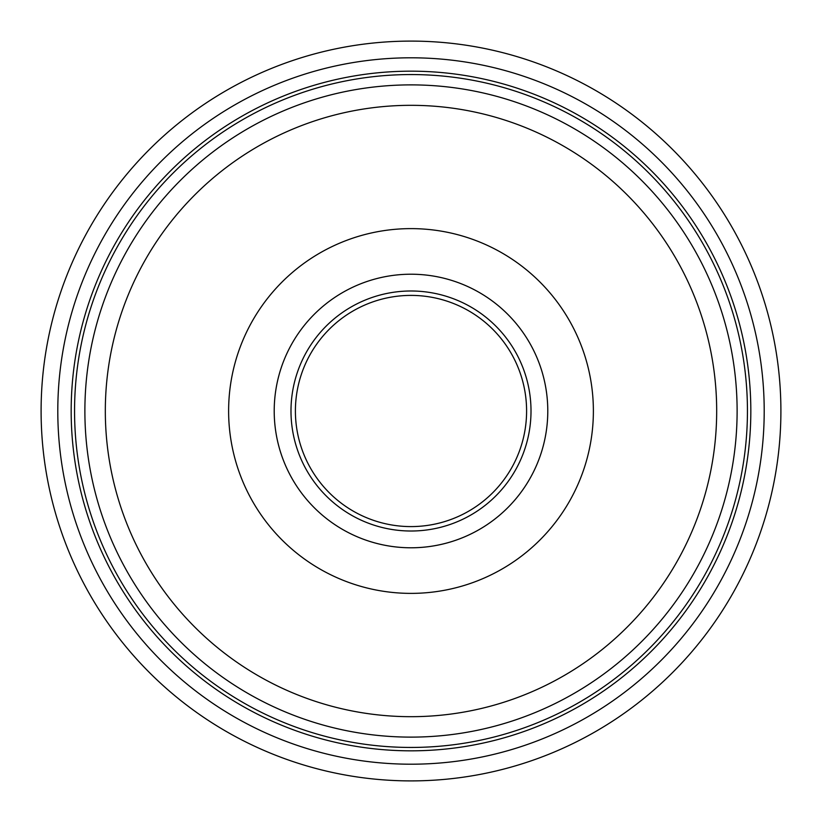 <?xml version="1.0" encoding="UTF-8"?>
<svg xmlns="http://www.w3.org/2000/svg" width="822" height="822" viewBox="0 0 822 822"><rect width="100%" height="100%" fill="white"/><g stroke="black" fill="none" stroke-linecap="round" stroke-linejoin="round"><path stroke-width="1.23" d="M411 764.203A353.203 353.203 0 0 1 57.797 411A353.203 353.203 0 0 1 411 57.797A353.203 353.203 0 0 1 764.203 411A353.203 353.203 0 0 1 411 764.203M411 41.1A369.9 369.9 0 0 0 41.1 411A369.9 369.9 0 0 0 411 780.9A369.9 369.9 0 0 0 780.9 411A369.9 369.9 0 0 0 411 41.1M411 716.681A305.681 305.681 0 0 0 675.725 258.159A305.681 305.681 0 0 0 146.275 258.159A305.681 305.681 0 0 0 411 716.681M411 737.118A326.118 326.118 0 0 0 693.429 247.946A326.118 326.118 0 0 0 128.571 247.946A326.118 326.118 0 0 0 411 737.118M411 747.445A336.445 336.445 0 0 1 119.632 242.778A336.445 336.445 0 0 1 702.368 242.778A336.445 336.445 0 0 1 411 747.445M411 274.219A136.781 136.781 0 0 0 292.54 479.39A136.781 136.781 0 0 0 529.46 479.39A136.781 136.781 0 0 0 411 274.219A136.781 136.781 0 0 0 274.209 411A136.781 136.781 0 0 0 411 547.781A136.781 136.781 0 0 0 547.781 411A136.781 136.781 0 0 0 411 274.219A136.781 136.781 0 0 0 274.209 411A136.781 136.781 0 0 0 411 547.781A136.781 136.781 0 0 0 547.781 411A136.781 136.781 0 0 0 411 274.219M411 593.381A182.381 182.381 0 0 0 568.947 319.809A182.381 182.381 0 0 0 253.053 319.809A182.381 182.381 0 0 0 411 593.381M411 531.012A120.012 120.012 0 0 0 514.932 350.994A120.012 120.012 0 0 0 307.068 350.994A120.012 120.012 0 0 0 411 531.012M411 526.594A115.594 115.594 0 0 0 511.109 353.203A115.594 115.594 0 0 0 310.891 353.203A115.594 115.594 0 0 0 411 526.594M411 71.175A339.825 339.825 0 0 1 750.825 411A339.825 339.825 0 0 1 411 750.825A339.825 339.825 0 0 1 71.175 411A339.825 339.825 0 0 1 411 71.175"/></g></svg>

